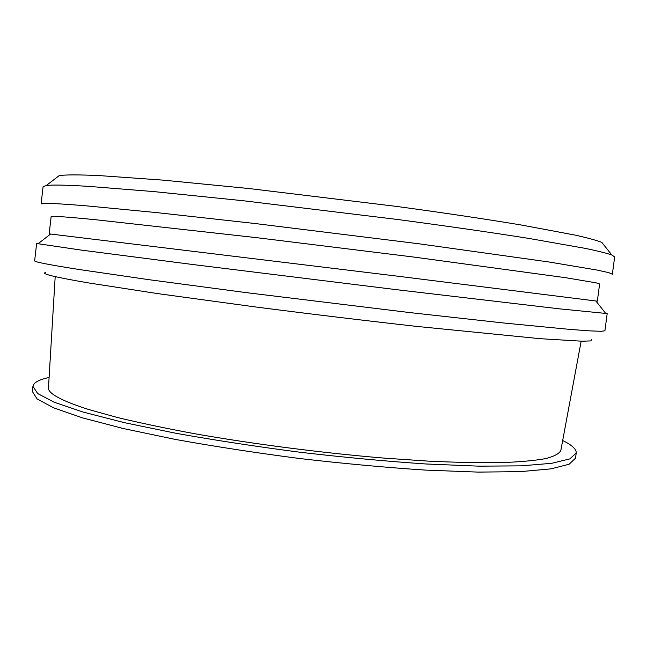 <?xml version="1.0" encoding="UTF-8"?>
<svg xmlns="http://www.w3.org/2000/svg" width="647" height="647" viewBox="0 0 647 647"><rect width="100%" height="100%" fill="white"/><g stroke="black" fill="none" stroke-linecap="round" stroke-linejoin="round"><path stroke-width="0.97" d="M49.091 377.484C39.006 379.627 33.62 382.571 32.932 386.332L37.688 393.562L54.194 402.232L83.083 412.058L124.127 422.604L175.944 433.288C215.095 440.275 256.6 446.616 300.467 452.293C344.398 457.397 386.219 461.287 425.912 463.98L478.796 466.155L521.207 465.848L551.656 463.317L569.813 458.901L576.21 453.037C576.477 449.22 571.964 445.047 562.68 440.526M55.189 276.633L48.493 387.48C47.482 393.255 60.939 400.622 88.849 409.559L117.026 417.396C139.323 422.79 164.734 428.144 193.251 433.466C252.314 443.931 321.624 452.892 384.229 458.125L428.629 461.141C456.054 462.419 480.203 462.92 501.085 462.637C519.808 461.942 534.657 460.599 545.631 458.61C554.382 456.305 559.453 453.563 560.844 450.385L581.16 341.204M32.932 386.332L32.35 391.459L37.073 398.908L53.555 407.804L82.42 417.833L123.431 428.565L175.216 439.394C214.359 446.454 255.848 452.827 299.698 458.521C343.63 463.608 385.442 467.457 425.136 470.078L478.036 472.108L520.455 471.623L550.929 468.873L569.109 464.239L575.539 458.149L576.21 453.037M605.463 313.124L607.185 313.569L604.913 330.811L601.055 331.313L589.328 330.852L569.255 329.347L504.021 323.031L410.166 312.63L246.329 292.638L148.867 279.674L78.465 269.411C48.638 264.696 34.032 261.825 34.647 260.798L36.612 243.507L38.367 243.498M607.185 313.569L559.412 308.837L397.015 289.743L191.172 264.316L80.697 250.017L36.612 243.507M611.827 254.967L601.75 242.334C596.663 240.377 587.961 237.999 575.652 235.201L521.547 225.051C486.73 219.244 443.713 212.814 395.915 206.336L249.184 188.552L163.287 180.149L100.099 175.652C78.489 174.633 64.821 174.641 59.087 175.701L46.252 185.527L43.074 186.74L41.101 204.088C40.745 202.754 55.642 203.32 85.792 205.795L156.744 212.612L254.659 223.474L418.819 243.765L549.117 262.011L597.302 270.098L608.778 272.654L612.369 274.231L614.65 256.924L611.827 254.967C606.749 253.212 597.877 251.012 585.22 248.359L529.084 238.46C492.771 232.685 447.716 226.167 397.557 219.487L243.515 200.772L153.646 191.577L88.032 186.328C65.759 184.977 51.833 184.71 46.252 185.527M595.919 301.041L597.351 301.17L599.607 283.96L596.105 282.836L565.939 277.749L414.161 257.102L257.328 237.748L95.012 219.665C65.387 216.785 50.757 215.766 51.129 216.616L49.164 233.858L50.555 234.085M597.351 301.17L395.082 275.873L49.164 233.858M591.633 339.635L590.857 340.896L582.3 341.22L539.881 338.664L416.458 326.379C363.978 320.483 310.325 314.013 255.508 306.961L158.24 293.689L87.725 282.796C54.785 277.102 40.68 273.697 45.419 272.573M50.66 233.996L37.898 243.862M595.838 300.936L605.835 313.593"/></g></svg>
